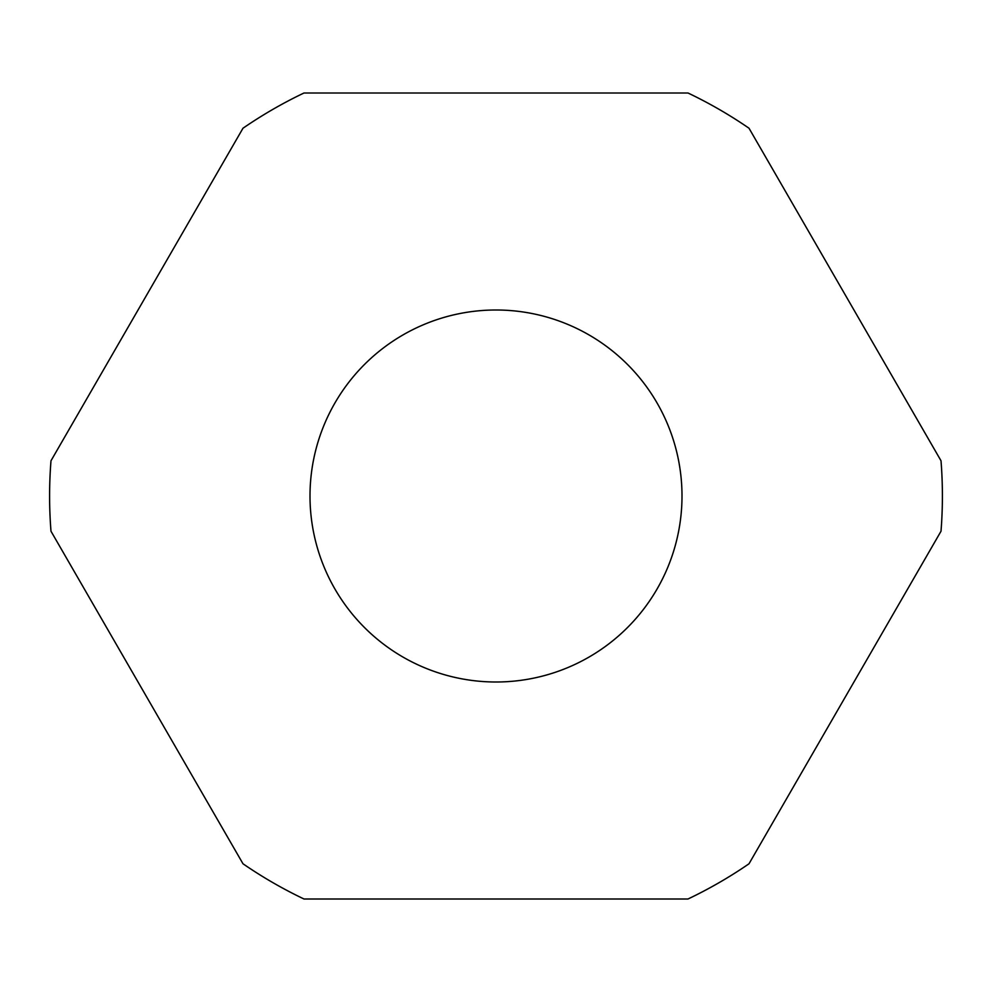 <?xml version="1.0" encoding="UTF-8"?>
<svg xmlns="http://www.w3.org/2000/svg" width="992" height="992" viewBox="0 0 992 992"><rect width="100%" height="100%" fill="white"/><g stroke="black" fill="none" stroke-linecap="round" stroke-linejoin="round"><path stroke-width="1.49" d="M682 496A186 186 0 0 0 496 310A186 186 0 0 0 310 496A186 186 0 0 0 496 682A186 186 0 0 0 682 496M942.4 496A446.4 446.4 0 0 0 941.011 460.772L749.01 128.228A446.4 446.4 0 0 0 688.002 93L303.998 93A446.4 446.4 0 0 0 242.99 128.228L50.989 460.772A446.4 446.4 0 0 0 50.989 531.228L242.99 863.772A446.4 446.4 0 0 0 303.998 899L688.002 899A446.4 446.4 0 0 0 749.01 863.772L941.011 531.228A446.4 446.4 0 0 0 942.4 496"/></g></svg>
